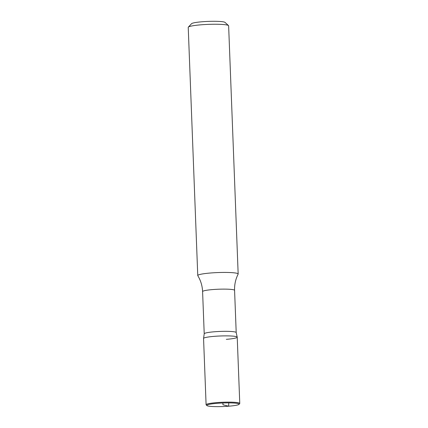 <?xml version="1.0" encoding="UTF-8"?>
<svg xmlns="http://www.w3.org/2000/svg" width="428" height="428" viewBox="0 0 428 428"><rect width="100%" height="100%" fill="white"/><g stroke="black" fill="none" stroke-linecap="round" stroke-linejoin="round"><path stroke-width="0.64" d="M202.594 291.591A16.007 1.755 177.8 0 1 218.521 289.221A16.007 1.755 177.8 0 1 234.581 290.366C234.389 284.631 235.577 279.222 238.134 274.139A20.218 2.22 177.8 0 0 238.166 274L228.632 25.819A20.218 2.22 177.8 0 0 228.504 25.578L225.026 22.4A16.847 1.851 177.8 0 0 208.233 21.4A16.847 1.851 177.8 0 0 191.562 23.684L188.347 27.119A20.218 2.22 177.8 0 0 188.229 27.371L197.763 275.552A20.218 2.22 177.8 0 0 197.806 275.685C200.748 280.559 202.348 285.861 202.594 291.591L204.215 333.77M228.504 25.578A20.218 2.22 177.8 0 0 208.345 24.375A20.218 2.22 177.8 0 0 188.347 27.119M226.321 339.334A16.842 1.846 177.8 0 0 237.219 337.184L236.186 332.502A16.007 1.755 177.8 0 0 220.142 331.433A16.007 1.755 177.8 0 0 204.226 333.733L203.562 338.478A16.842 1.846 -2.2 0 1 220.318 335.985A16.842 1.846 -2.2 0 1 237.219 337.184A16.842 1.846 177.8 0 0 220.318 335.985A16.842 1.846 177.8 0 0 203.562 338.478L206.098 404.744A16.847 1.851 177.8 0 0 206.21 404.942L206.906 405.578A16.173 1.776 177.8 0 0 228.659 406.209A16.173 1.776 177.8 0 0 239.033 404.342A16.173 1.776 177.8 0 0 222.892 402.989A16.173 1.776 177.8 0 0 206.906 405.578M238.166 274A20.218 2.22 177.8 0 0 217.884 272.561A20.218 2.22 177.8 0 0 197.763 275.552M239.033 404.342L239.675 403.658A16.847 1.851 177.8 0 0 239.771 403.449A16.847 1.851 177.8 0 0 222.865 402.245A16.847 1.851 177.8 0 0 206.098 404.744M222.892 402.989L222.961 404.765L228.659 406.209L228.766 402.887M234.581 290.366L236.203 332.54M237.219 337.184L239.771 403.449"/></g></svg>
